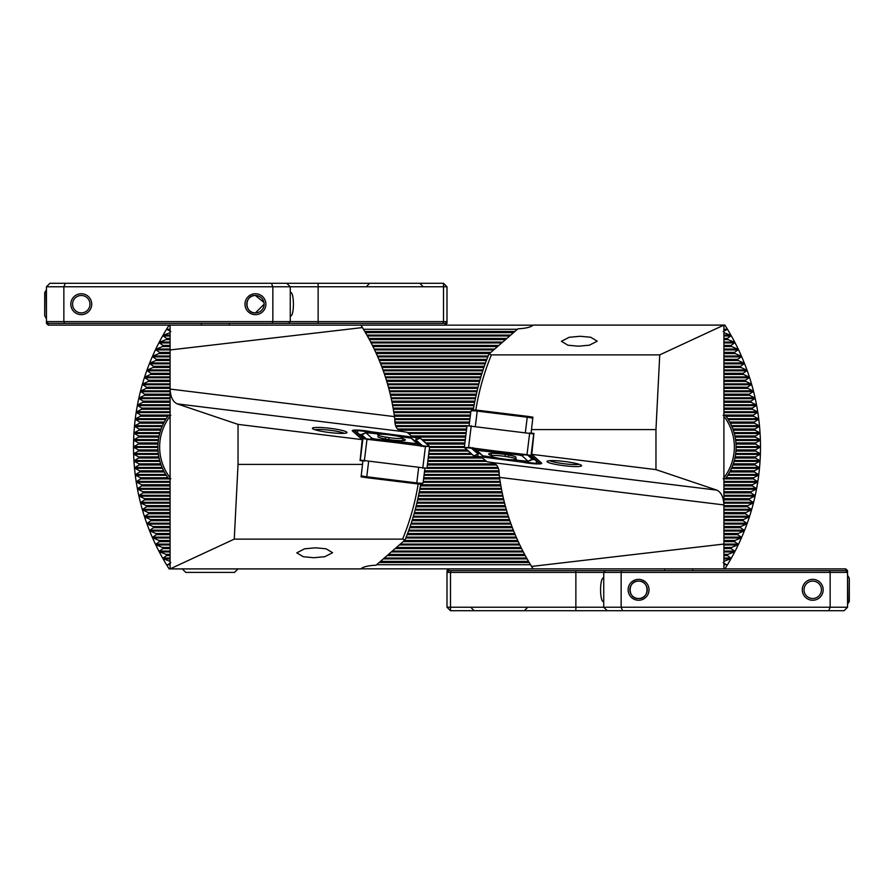 <?xml version="1.0" encoding="UTF-8"?>
<svg xmlns="http://www.w3.org/2000/svg" width="894" height="894" viewBox="0 0 894 894"><rect width="100%" height="100%" fill="white"/><g stroke="black" fill="none" stroke-linecap="round" stroke-linejoin="round"><path stroke-width="1.34" d="M723.894 561.365L730.297 558.895L730.789 558.024L727.269 555.554A221.611 221.611 0 0 0 727.917 554.392L734.108 551.933L734.566 551.062L731.024 548.592A221.611 221.611 0 0 0 731.616 547.43L737.606 544.96L738.031 544.088L734.466 541.63A221.611 221.611 0 0 0 735.013 540.468L740.813 537.998L741.204 537.126L737.606 534.657A221.611 221.611 0 0 0 738.109 533.494L743.752 531.025L744.087 530.164L740.467 527.695A221.611 221.611 0 0 0 740.925 526.532L746.401 524.063L746.725 523.191L743.059 520.721A221.611 221.611 0 0 0 743.462 519.559L748.803 517.101L749.083 516.229L745.384 513.759A221.611 221.611 0 0 0 745.752 512.597L750.96 510.128L751.206 509.267L747.462 506.797A221.611 221.611 0 0 0 747.786 505.635L752.86 503.166L753.083 502.294L749.295 499.824A221.611 221.611 0 0 0 749.574 498.662L754.536 496.204L754.726 495.332L750.882 492.862A221.611 221.611 0 0 0 751.128 491.7L755.978 489.23L756.134 488.359L752.245 485.9A221.611 221.611 0 0 0 752.446 484.738L757.184 482.268L757.319 481.397L753.374 478.927A221.611 221.611 0 0 0 753.541 477.765L758.179 475.295L758.291 474.435L754.279 471.965A221.611 221.611 0 0 0 754.402 470.803L758.95 468.333L759.028 467.461L754.949 464.992A221.611 221.611 0 0 0 755.039 463.83L759.498 461.371L759.554 460.499L755.408 458.03A221.611 221.611 0 0 0 755.464 456.868L759.833 454.398L759.866 453.537L755.642 451.068A221.611 221.611 0 0 0 755.665 449.906L760.213 447L755.665 444.094A221.611 221.611 0 0 0 755.642 442.932L759.866 440.463L759.833 439.602L755.464 437.132A221.611 221.611 0 0 0 755.408 435.97L759.554 433.501L759.498 432.629L755.039 430.17A221.611 221.611 0 0 0 754.949 429.008L759.028 426.539L758.95 425.667L754.402 423.197A221.611 221.611 0 0 0 754.279 422.035L758.291 419.565L758.179 418.705L753.541 416.235A221.611 221.611 0 0 0 753.374 415.073L757.319 412.603L757.184 411.732L752.446 409.262A221.611 221.611 0 0 0 752.245 408.1L756.134 405.641L755.978 404.77L751.128 402.3A221.611 221.611 0 0 0 750.882 401.138L754.726 398.668L754.536 397.796L749.574 395.338A221.611 221.611 0 0 0 749.295 394.176L753.083 391.706L752.86 390.834L747.786 388.365A221.611 221.611 0 0 0 747.462 387.203L751.206 384.733L750.96 383.872L745.752 381.403A221.611 221.611 0 0 0 745.384 380.241L749.083 377.771L748.803 376.899L743.462 374.441A221.611 221.611 0 0 0 743.059 373.279L746.725 370.809L746.401 369.937L740.925 367.468A221.611 221.611 0 0 0 740.467 366.305L744.087 363.836L743.752 362.975L738.109 360.505A221.611 221.611 0 0 0 737.606 359.343L741.204 356.874L740.813 356.002L735.013 353.532A221.611 221.611 0 0 0 734.466 352.37L738.031 349.912L737.606 349.04L731.616 346.57A221.611 221.611 0 0 0 731.024 345.408L734.566 342.938L734.108 342.067L727.917 339.608A221.611 221.611 0 0 0 727.269 338.446L730.789 335.976L730.297 335.105L723.894 332.635M723.19 331.473L727.459 329.271A226.405 226.405 0 0 1 727.459 564.729L724.855 568.908L723.905 568.908L723.905 504.931L499.556 477.385C503.959 509.312 514.631 538.993 531.561 566.427L723.905 544.044M473.183 410.301C477.005 388.443 482.302 369.647 489.074 353.935L491.387 354.873L659.738 354.873L723.905 325.092L724.855 325.092L727.459 329.271M420.817 483.699C416.995 505.557 411.698 524.353 404.926 540.065L402.613 539.127L234.262 539.127L170.095 568.908L169.145 568.908L166.541 564.729A226.405 226.405 0 0 1 166.541 329.271L169.145 325.092L170.095 325.092L170.095 389.069L394.444 416.615C390.041 384.688 379.369 355.007 362.439 327.573L170.095 349.956M362.439 327.573L360.874 325.092L445.257 325.092L445.257 323.349L48.187 323.349L48.187 325.092L533.081 325.17C530.935 327.17 525.884 328.389 517.905 328.824L489.074 353.935M404.926 540.065L376.095 565.176C368.116 565.611 363.065 566.83 360.919 568.83L845.813 568.908L845.813 570.651L575.87 570.651L575.87 572.395L450.487 572.395L450.487 607.227L603.741 607.227L603.741 572.395L575.87 572.395L575.87 610.703L450.487 610.703L447 607.227L447 570.651L448.743 568.908L448.743 570.651L575.87 570.651M723.905 564.729L726.319 564.729L723.19 562.527M726.319 564.729L727.459 564.729M170.106 332.635L163.703 335.105L163.211 335.976L166.731 338.446A221.611 221.611 0 0 0 166.083 339.608L159.892 342.067L159.434 342.938L162.976 345.408A221.611 221.611 0 0 0 162.384 346.57L156.394 349.04L155.969 349.912L159.534 352.37A221.611 221.611 0 0 0 158.987 353.532L153.187 356.002L152.796 356.874L156.394 359.343A221.611 221.611 0 0 0 155.891 360.505L150.248 362.975L149.913 363.836L153.533 366.305A221.611 221.611 0 0 0 153.075 367.468L147.599 369.937L147.275 370.809L150.941 373.279A221.611 221.611 0 0 0 150.538 374.441L145.197 376.899L144.917 377.771L148.616 380.241A221.611 221.611 0 0 0 148.248 381.403L143.04 383.872L142.794 384.733L146.538 387.203A221.611 221.611 0 0 0 146.214 388.365L141.14 390.834L140.917 391.706L144.705 394.176A221.611 221.611 0 0 0 144.426 395.338L139.464 397.796L139.274 398.668L143.118 401.138A221.611 221.611 0 0 0 142.872 402.3L138.022 404.77L137.866 405.641L141.755 408.1A221.611 221.611 0 0 0 141.554 409.262L136.816 411.732L136.681 412.603L140.626 415.073A221.611 221.611 0 0 0 140.459 416.235L135.821 418.705L135.709 419.565L139.721 422.035A221.611 221.611 0 0 0 139.598 423.197L135.05 425.667L134.972 426.539L139.051 429.008A221.611 221.611 0 0 0 138.961 430.17L134.502 432.629L134.446 433.501L138.592 435.97A221.611 221.611 0 0 0 138.536 437.132L134.167 439.602L134.134 440.463L138.358 442.932A221.611 221.611 0 0 0 138.335 444.094L134.044 446.564L134.044 447.436L138.335 449.906A221.611 221.611 0 0 0 138.358 451.068L134.134 453.537L134.167 454.398L138.536 456.868A221.611 221.611 0 0 0 138.592 458.03L134.446 460.499L134.502 461.371L138.961 463.83A221.611 221.611 0 0 0 139.051 464.992L134.972 467.461L135.05 468.333L139.598 470.803A221.611 221.611 0 0 0 139.721 471.965L135.709 474.435L135.821 475.295L140.459 477.765A221.611 221.611 0 0 0 140.626 478.927L136.681 481.397L136.816 482.268L141.554 484.738A221.611 221.611 0 0 0 141.755 485.9L137.866 488.359L138.022 489.23L142.872 491.7A221.611 221.611 0 0 0 143.118 492.862L139.274 495.332L139.464 496.204L144.426 498.662A221.611 221.611 0 0 0 144.705 499.824L140.917 502.294L141.14 503.166L146.214 505.635A221.611 221.611 0 0 0 146.538 506.797L142.794 509.267L143.04 510.128L148.248 512.597A221.611 221.611 0 0 0 148.616 513.759L144.917 516.229L145.197 517.101L150.538 519.559A221.611 221.611 0 0 0 150.941 520.721L147.275 523.191L147.599 524.063L153.075 526.532A221.611 221.611 0 0 0 153.533 527.695L149.913 530.164L150.248 531.025L155.891 533.494A221.611 221.611 0 0 0 156.394 534.657L152.796 537.126L153.187 537.998L158.987 540.468A221.611 221.611 0 0 0 159.534 541.63L155.969 544.088L156.394 544.96L162.384 547.43A221.611 221.611 0 0 0 162.976 548.592L159.434 551.062L159.892 551.933L166.083 554.392A221.611 221.611 0 0 0 166.731 555.554L163.211 558.024L163.703 558.895L170.106 561.365M166.541 329.271L170.81 331.473M166.541 564.729L170.095 564.729M170.81 562.527L167.681 564.729M167.681 329.271L170.095 329.271M363.478 329.271L517.347 329.271M723.905 329.271L726.319 329.271M376.653 564.729L530.522 564.729M427.008 444.094L464.768 444.094M425.7 442.932L464.914 442.932M429.086 451.068L468.3 451.068M429.232 449.906L466.992 449.906M735.941 442.932L755.642 442.932M736.019 444.094L755.665 444.094M736.019 449.906L755.665 449.906M735.941 451.068L755.642 451.068M138.335 444.094L157.981 444.094M138.335 449.906L157.981 449.906M138.358 451.068L158.059 451.068M138.358 442.932L158.059 442.932M364.808 331.473L514.586 331.473M365.49 332.635L513.156 332.635M166.731 338.446L170.095 338.446M368.775 338.446L506.194 338.446M723.905 338.446L727.269 338.446M166.083 339.608L170.095 339.608M369.401 339.608L504.842 339.608M723.905 339.608L727.917 339.608M393.125 408.1L473.552 408.1M138.592 435.97L159.076 435.97M139.051 429.008L161.099 429.008M139.721 422.035L164.25 422.035M140.626 415.073L170.095 415.073M394.232 415.073L470.412 415.073M723.905 401.138L750.882 401.138M723.905 402.3L751.128 402.3M723.905 408.1L752.245 408.1M723.905 409.262L752.446 409.262M723.905 415.073L753.374 415.073M393.326 409.262L473.351 409.262M394.399 416.235L470.266 416.235M726.084 416.235L753.541 416.235M729.75 422.035L754.279 422.035M395.137 422.035L469.562 422.035M395.293 423.197L469.417 423.197M730.364 423.197L754.402 423.197M732.901 429.008L754.949 429.008M397.372 429.008L466.623 429.008M398.724 430.17L466.478 430.17M733.315 430.17L755.039 430.17M734.924 435.97L755.408 435.97M411.408 435.97L465.774 435.97M415.565 437.132L465.629 437.132M735.159 437.132L755.464 437.132M141.755 408.1L170.095 408.1M143.118 401.138L170.095 401.138M142.872 402.3L170.095 402.3M141.554 409.262L170.095 409.262M140.459 416.235L167.916 416.235M139.598 423.197L163.636 423.197M138.961 430.17L160.685 430.17M138.536 437.132L158.841 437.132M391.807 401.138L474.826 401.138M144.705 394.176L170.095 394.176M146.538 387.203L170.095 387.203M148.616 380.241L170.095 380.241M150.941 373.279L170.095 373.279M153.533 366.305L170.095 366.305M156.394 359.343L170.095 359.343M378.832 359.343L486.917 359.343M379.324 360.505L486.47 360.505M381.626 366.305L484.358 366.305M382.062 367.468L483.945 367.468M384.152 373.279L482.011 373.279M384.554 374.441L481.654 374.441M386.431 380.241L479.899 380.241M386.778 381.403L479.564 381.403M388.454 387.203L477.999 387.203M388.767 388.365L477.709 388.365M390.242 394.176L476.312 394.176M390.522 395.338L476.055 395.338M159.534 352.37L170.095 352.37M375.771 352.37L490.705 352.37M162.976 345.408L170.095 345.408M372.418 345.408L498.249 345.408M723.905 345.408L731.024 345.408M162.384 346.57L170.095 346.57M372.999 346.57L496.963 346.57M158.987 353.532L170.095 353.532M376.307 353.532L489.487 353.532M155.891 360.505L170.095 360.505M153.075 367.468L170.095 367.468M150.538 374.441L170.095 374.441M148.248 381.403L170.095 381.403M146.214 388.365L170.095 388.365M144.426 395.338L170.095 395.338M392.041 402.3L474.602 402.3M723.905 346.57L731.616 346.57M723.905 352.37L734.466 352.37M723.905 353.532L735.013 353.532M723.905 359.343L737.606 359.343M723.905 360.505L738.109 360.505M723.905 366.305L740.467 366.305M723.905 367.468L740.925 367.468M723.905 373.279L743.059 373.279M723.905 374.441L743.462 374.441M723.905 380.241L745.384 380.241M723.905 381.403L745.752 381.403M723.905 387.203L747.462 387.203M723.905 388.365L747.786 388.365M723.905 394.176L749.295 394.176M723.905 395.338L749.574 395.338M723.905 548.592L731.024 548.592M395.751 548.592L521.582 548.592M162.976 548.592L170.095 548.592M397.037 547.43L521.001 547.43M162.384 547.43L170.095 547.43M403.295 541.63L518.229 541.63M159.534 541.63L170.095 541.63M404.513 540.468L517.693 540.468M158.987 540.468L170.095 540.468M407.083 534.657L515.168 534.657M407.53 533.494L514.676 533.494M409.642 527.695L512.374 527.695M410.055 526.532L511.938 526.532M411.989 520.721L509.848 520.721M412.346 519.559L509.446 519.559M414.101 513.759L507.568 513.759M414.436 512.597L507.222 512.597M416.001 506.797L505.546 506.797M416.291 505.635L505.233 505.635M417.688 499.824L503.758 499.824M417.945 498.662L503.478 498.662M156.394 534.657L170.095 534.657M155.891 533.494L170.095 533.494M153.533 527.695L170.095 527.695M153.075 526.532L170.095 526.532M150.941 520.721L170.095 520.721M150.538 519.559L170.095 519.559M148.616 513.759L170.095 513.759M148.248 512.597L170.095 512.597M146.538 506.797L170.095 506.797M146.214 505.635L170.095 505.635M144.705 499.824L170.095 499.824M144.426 498.662L170.095 498.662M143.118 492.862L170.095 492.862M142.872 491.7L170.095 491.7M141.755 485.9L170.095 485.9M723.905 492.862L750.882 492.862M723.905 491.7L751.128 491.7M723.905 485.9L752.245 485.9M723.905 484.738L752.446 484.738M420.649 484.738L500.674 484.738M723.905 478.927L753.374 478.927M423.588 478.927L499.768 478.927M726.084 477.765L753.541 477.765M423.734 477.765L499.601 477.765M729.75 471.965L754.279 471.965M424.438 471.965L498.863 471.965M730.364 470.803L754.402 470.803M424.583 470.803L498.707 470.803M732.901 464.992L754.949 464.992M427.377 464.992L496.628 464.992M733.315 463.83L755.039 463.83M427.522 463.83L495.276 463.83M734.924 458.03L755.408 458.03M428.226 458.03L482.592 458.03M735.159 456.868L755.464 456.868M428.371 456.868L478.435 456.868M141.554 484.738L170.095 484.738M140.626 478.927L170.095 478.927M140.459 477.765L167.916 477.765M139.721 471.965L164.25 471.965M139.598 470.803L163.636 470.803M139.051 464.992L161.099 464.992M138.961 463.83L160.685 463.83M138.592 458.03L159.076 458.03M138.536 456.868L158.841 456.868M419.174 492.862L502.193 492.862M419.398 491.7L501.959 491.7M420.448 485.9L500.875 485.9M723.905 547.43L731.616 547.43M723.905 541.63L734.466 541.63M723.905 540.468L735.013 540.468M723.905 534.657L737.606 534.657M723.905 533.494L738.109 533.494M723.905 527.695L740.467 527.695M723.905 526.532L740.925 526.532M723.905 520.721L743.059 520.721M723.905 519.559L743.462 519.559M723.905 513.759L745.384 513.759M723.905 512.597L745.752 512.597M723.905 506.797L747.462 506.797M723.905 505.635L747.786 505.635M723.905 499.824L749.295 499.824M723.905 498.662L749.574 498.662M723.905 554.392L727.917 554.392M389.158 554.392L524.599 554.392M166.083 554.392L170.095 554.392M166.731 555.554L170.095 555.554M387.806 555.554L525.225 555.554M723.905 555.554L727.269 555.554M379.414 562.527L529.192 562.527M380.844 561.365L528.51 561.365M723.168 478.692L725.38 478.692A52.243 52.243 0 0 0 725.38 415.308L723.168 415.308M723.905 477.765A50.5 50.5 0 0 0 723.905 416.235M182.287 568.908L185.762 572.395L234.53 572.395L238.016 568.908M170.832 415.308L168.62 415.308A52.243 52.243 0 0 0 168.62 478.692L170.832 478.692M170.095 416.235A50.5 50.5 0 0 0 170.095 477.765M498.729 470.512A226.405 226.405 0 0 0 499.176 474.468C499.344 467.361 496.706 463.349 491.264 462.433L486.872 461.684L481.71 457.27M523.582 462.41A12.192 1.486 -173 0 0 529.606 463.338A12.192 1.486 -173 0 0 535.327 463.852M540.401 463.83A12.192 1.486 -173 0 0 541.708 463.327A12.192 1.486 -173 0 0 541.563 463.047L531.796 454.364L533.908 433.411L531.148 433.109M564.293 461.449A17.411 2.123 -173 0 0 547.173 461.226A17.411 2.123 -173 0 0 564.293 465.729A17.411 2.123 -173 0 0 581.48 465.439A17.411 2.123 -173 0 0 564.293 461.449M549.709 460.678A15.679 1.911 -173 0 0 564.505 463.796A15.679 1.911 -173 0 0 579.156 464.299M505.948 508.239L505.065 505.021M505.088 505.099L505.546 506.82M506.73 510.977L507.121 512.284M509.993 521.146L511.402 525.091M580.195 336.278L569.199 337.284L561.41 341.307L567.958 345.218L578.44 346.19L589.448 345.185L597.226 341.162L590.677 337.25L580.195 336.278M531.103 433.065L532.902 417.129L530.332 416.816M533.126 325.092L723.905 325.092L723.905 504.931C723.525 497.187 721.179 492.259 716.843 490.135L491.264 462.433M531.461 429.589L655.961 429.589L655.961 469.618L716.843 490.135M655.961 469.618L531.796 454.364M448.743 568.908L533.126 568.908L531.561 566.427M499.556 477.385L499.176 474.468M510.642 523.012L510.038 521.291M507.054 512.038L506.54 510.318M491.387 354.873C484.067 372.709 478.871 391.147 475.798 410.19M655.961 429.589L659.738 354.873M505.244 454.42L505.099 456.421A10.974 1.341 -173 0 0 491.231 456.029A10.974 1.341 -173 0 0 499.143 458.298L502.506 458.823A10.974 1.341 -173 0 0 516.374 459.214A10.974 1.341 -173 0 0 508.462 456.946L505.099 456.421M508.597 454.979L508.462 456.946M532.768 418.336A6.269 0.76 -173 0 0 527.248 417.23L477.217 411.095A6.269 0.76 -173 0 0 470.959 410.994A6.269 0.76 -173 0 0 470.903 411.084L469.126 425.533M470.959 410.994L472.11 410.111A5.23 0.637 7 0 1 477.329 410.19L527.348 416.325A5.23 0.637 7 0 1 532.399 417.476L532.824 417.856M516.095 457.415A13.823 1.687 -173 0 0 502.573 454.063A13.823 1.687 -173 0 0 488.649 454.051A13.823 1.687 -173 0 0 491.275 455.392M512.53 459.762L528.13 461.338L522.04 455.716L518.676 454.957L476.558 450.285L482.726 455.772L495.991 457.728M473.697 455.862L540.389 463.964L531.047 455.605L468.568 447.514L464.411 447.603L473.697 455.862M533.863 433.936L467.026 425.712L464.355 447.503M540.267 463.863L530.98 455.594L527.013 454.7L464.534 447.425L473.764 455.873L536.177 463.952L540.267 463.863L536.523 461.114L536.177 463.952M479.229 453.202L478.078 453.94L477.731 456.778M534.344 459.46L536.523 461.114M533.707 459.326L532.5 459.561M479.318 453.146L476.67 452.833L470.523 447.369M529.885 455.191L534.064 459.248M472.915 447.615L478.748 452.923L479.933 452.923M532.221 459.091L528.186 461.181M395.271 423.488A226.405 226.405 0 0 0 394.824 419.532C394.656 426.639 397.294 430.651 402.736 431.567L407.128 432.316L412.29 436.73M370.418 431.59A12.192 1.486 7 0 0 364.394 430.662A12.192 1.486 7 0 0 358.673 430.148M353.599 430.17A12.192 1.486 7 0 0 352.292 430.673A12.192 1.486 7 0 0 352.437 430.953L362.204 439.636L360.092 460.589L362.852 460.891M329.707 432.551A17.411 2.123 7 0 0 346.827 432.774A17.411 2.123 7 0 0 329.707 428.271A17.411 2.123 7 0 0 312.52 428.561A17.411 2.123 7 0 0 329.707 432.551M344.291 433.322A15.679 1.911 7 0 0 329.495 430.204A15.679 1.911 7 0 0 314.844 429.701M388.052 385.761L388.935 388.979M388.912 388.901L388.454 387.18M387.27 383.023L386.878 381.716M384.007 372.854L382.598 368.909M313.805 557.722L324.801 556.716L332.59 552.693L326.042 548.782L315.56 547.81L304.552 548.815L296.774 552.838L303.323 556.75L313.805 557.722M362.897 460.935L361.098 476.871L363.668 477.184M360.874 568.908L170.095 568.908L170.095 389.069C170.475 396.813 172.821 401.741 177.157 403.864L402.736 431.567M362.539 464.411L238.039 464.411L238.039 424.382L177.157 403.864M238.039 424.382L362.204 439.636M394.444 416.615L394.824 419.532M383.358 370.988L383.962 372.709M386.946 381.962L387.46 383.682M402.613 539.127C409.933 521.291 415.129 502.853 418.202 483.81M238.039 464.411L234.262 539.127M388.756 439.58L388.901 437.579A10.974 1.341 7 0 0 402.769 437.971A10.974 1.341 7 0 0 394.857 435.702L391.494 435.177A10.974 1.341 7 0 0 377.626 434.786A10.974 1.341 7 0 0 385.537 437.054L388.901 437.579M385.403 439.021L385.537 437.054M361.232 475.664A6.269 0.76 7 0 0 366.752 476.77L416.783 482.905A6.269 0.76 7 0 0 423.041 483.006A6.269 0.76 7 0 0 423.097 482.916L424.873 468.467M423.041 483.006L421.89 483.889A5.23 0.637 -173 0 1 416.671 483.81L366.652 477.675A5.23 0.637 -173 0 1 361.601 476.524L361.176 476.144M377.905 436.585A13.823 1.687 7 0 0 391.427 439.937A13.823 1.687 7 0 0 405.351 439.949A13.823 1.687 7 0 0 402.725 438.608M381.47 434.238L365.869 432.662L371.96 438.283L375.324 439.043L417.442 443.715L411.274 438.228L398.009 436.272M420.303 438.138L353.611 430.036L362.953 438.395L425.432 446.486L429.589 446.397L420.303 438.138M360.137 460.064L426.974 468.288L429.645 446.497M353.733 430.137L363.02 438.406L366.987 439.3L429.466 446.575L420.236 438.127L357.823 430.048L353.733 430.137L357.477 432.886L357.823 430.048M414.771 440.798L415.922 440.06L416.269 437.222M359.656 434.54L357.477 432.886M360.293 434.674L361.5 434.439M414.682 440.854L417.33 441.167L423.477 446.631M364.115 438.809L359.936 434.752M421.085 446.385L415.252 441.077L414.067 441.077M361.779 434.909L365.814 432.819M638.573 579.357A10.449 10.449 0 0 0 628.124 589.805A10.449 10.449 0 0 0 638.573 600.254A10.449 10.449 0 0 0 649.022 589.805A10.449 10.449 0 0 0 638.573 579.357M638.573 581.1A8.705 8.705 0 0 0 629.868 589.805A8.705 8.705 0 0 0 638.573 598.511C649.759 599.192 649.804 580.463 638.573 581.1C627.376 580.441 627.342 599.148 638.573 598.511A8.705 8.705 0 0 0 647.278 589.805A8.705 8.705 0 0 0 638.573 581.1M812.724 579.357A10.449 10.449 0 0 0 802.276 589.805A10.449 10.449 0 0 0 812.724 600.254A10.449 10.449 0 0 0 823.173 589.805A10.449 10.449 0 0 0 812.724 579.357M812.724 581.1A8.705 8.705 0 0 0 804.019 589.805A8.705 8.705 0 0 0 812.724 598.511A8.705 8.705 0 0 0 821.43 589.805A8.705 8.705 0 0 0 812.724 581.1M603.741 578.15L603.662 577.96C599.561 577.166 599.561 602.433 603.662 601.651L603.741 601.461M847.557 607.227L844.07 610.703L828.704 610.703L830.146 607.227L830.146 572.395L621.151 572.395L621.151 607.227L847.557 607.227L847.557 572.395L830.146 572.395L829.42 570.651M845.813 568.908L847.557 570.651L847.557 572.395L845.813 570.651M828.704 610.703L575.87 610.703M621.878 570.651L621.151 572.395L603.741 572.395L605.484 570.651M607.227 610.703L603.741 607.227L621.151 607.227L622.604 610.703M451.202 570.651L450.487 572.395L447 572.395L448.743 570.651M450.487 610.703L450.487 607.227L447 607.227M847.914 575.87L849.3 578.284L849.3 601.338L847.914 603.741L847.557 575.87M255.427 314.643A10.449 10.449 0 0 0 265.876 304.195A10.449 10.449 0 0 0 255.427 293.746A10.449 10.449 0 0 0 244.978 304.195A10.449 10.449 0 0 0 255.427 314.643M263.953 302.44L255.427 295.489A8.705 8.705 0 0 0 246.722 304.195A8.705 8.705 0 0 0 255.427 312.9A8.705 8.705 0 0 0 264.132 304.195A8.705 8.705 0 0 0 255.427 295.489C244.241 294.808 244.196 313.537 255.427 312.9L264.132 304.206M81.276 314.643A10.449 10.449 0 0 0 91.724 304.195A10.449 10.449 0 0 0 81.276 293.746A10.449 10.449 0 0 0 70.827 304.195A10.449 10.449 0 0 0 81.276 314.643M81.276 312.9A8.705 8.705 0 0 0 89.981 304.195A8.705 8.705 0 0 0 81.276 295.489A8.705 8.705 0 0 0 72.57 304.195A8.705 8.705 0 0 0 81.276 312.9M290.259 315.85L290.338 316.04C294.439 316.834 294.439 291.567 290.338 292.349L290.259 292.539M48.187 325.092L46.443 323.349L46.443 286.773L49.93 283.297L443.513 283.297L443.513 286.773L290.259 286.773L290.259 321.605L443.513 321.605L443.513 286.773L447 286.773L447 323.349L445.257 325.092M65.296 283.297L63.854 286.773L63.854 321.605L272.849 321.605L272.849 286.773L46.443 286.773M272.122 323.349L272.849 321.605L290.259 321.605L288.516 323.349M286.773 283.297L290.259 286.773L272.849 286.773L271.396 283.297M48.187 323.349L46.443 321.605L63.854 321.605L64.58 323.349M447 286.773L443.513 283.297M442.798 323.349L443.513 321.605L447 321.605L445.257 323.349M46.086 318.13L44.7 315.716L44.7 292.662L46.086 290.259L46.443 318.13M429.533 447.436L464.366 447.436M429.634 446.564L464.467 446.564M736.097 447.436L759.956 447.436M736.097 446.564L759.956 446.564M134.044 446.564L157.903 446.564M134.044 447.436L157.903 447.436M159.892 342.067L170.095 342.067M370.708 342.067L502.003 342.067M723.905 342.067L734.108 342.067M163.211 335.976L170.095 335.976M367.4 335.976L509.111 335.976M723.905 335.976L730.789 335.976M163.703 335.105L170.095 335.105M366.909 335.105L510.15 335.105M723.905 335.105L730.297 335.105M392.689 405.641L473.976 405.641M392.522 404.77L474.133 404.77M134.134 440.463L158.316 440.463M134.167 439.602L158.428 439.602M134.446 433.501L159.68 433.501M134.502 432.629L159.914 432.629M134.972 426.539L162.071 426.539M135.05 425.667L162.451 425.667M135.709 419.565L165.681 419.565M135.821 418.705L166.228 418.705M136.681 412.603L170.095 412.603M136.816 411.732L170.095 411.732M393.863 412.603L470.713 412.603M393.729 411.732L470.825 411.732M723.905 398.668L754.726 398.668M723.905 405.641L756.134 405.641M723.905 404.77L755.978 404.77M723.905 412.603L757.319 412.603M723.905 411.732L757.184 411.732M728.319 419.565L758.291 419.565M727.772 418.705L758.179 418.705M394.824 419.565L469.864 419.565M394.723 418.705L469.965 418.705M731.929 426.539L759.028 426.539M731.549 425.667L758.95 425.667M396.042 426.539L466.925 426.539M395.785 425.667L467.059 425.667M734.32 433.501L759.554 433.501M734.086 432.629L759.498 432.629M408.524 433.501L466.076 433.501M407.508 432.629L466.176 432.629M735.684 440.463L759.866 440.463M735.572 439.602L759.833 439.602M422.929 440.463L465.215 440.463M421.946 439.602L465.327 439.602M137.866 405.641L170.095 405.641M138.022 404.77L170.095 404.77M139.274 398.668L170.095 398.668M139.464 397.796L170.095 397.796M391.281 398.668L475.329 398.668M140.917 391.706L170.095 391.706M141.14 390.834L170.095 390.834M142.794 384.733L170.095 384.733M143.04 383.872L170.095 383.872M144.917 377.771L170.095 377.771M145.197 376.899L170.095 376.899M147.275 370.809L170.095 370.809M147.599 369.937L170.095 369.937M149.913 363.836L170.095 363.836M150.248 362.975L170.095 362.975M152.796 356.874L170.095 356.874M153.187 356.002L170.095 356.002M377.782 356.874L487.878 356.874M380.665 363.836L485.23 363.836M380.319 362.975L485.554 362.975M383.291 370.809L482.816 370.809M382.978 369.937L483.106 369.937M385.649 377.771L480.626 377.771M385.37 376.899L480.883 376.899M387.761 384.733L478.648 384.733M387.515 383.872L478.882 383.872M389.639 391.706L476.882 391.706M389.415 390.834L477.094 390.834M391.08 397.796L475.507 397.796M377.402 356.002L488.225 356.002M155.969 349.912L170.095 349.912M156.394 349.04L170.095 349.04M374.62 349.912L493.332 349.912M374.206 349.04L494.27 349.04M159.434 342.938L170.095 342.938M371.166 342.938L501.009 342.938M723.905 342.938L734.566 342.938M723.905 349.912L738.031 349.912M723.905 349.04L737.606 349.04M723.905 356.874L741.204 356.874M723.905 356.002L740.813 356.002M723.905 363.836L744.087 363.836M723.905 362.975L743.752 362.975M723.905 370.809L746.725 370.809M723.905 369.937L746.401 369.937M723.905 377.771L749.083 377.771M723.905 376.899L748.803 376.899M723.905 384.733L751.206 384.733M723.905 383.872L750.96 383.872M723.905 391.706L753.083 391.706M723.905 390.834L752.86 390.834M723.905 397.796L754.536 397.796M159.434 551.062L170.095 551.062M392.991 551.062L522.834 551.062M723.905 551.062L734.566 551.062M156.394 544.96L170.095 544.96M399.73 544.96L519.794 544.96M155.969 544.088L170.095 544.088M400.668 544.088L519.38 544.088M153.187 537.998L170.095 537.998M405.775 537.998L516.598 537.998M152.796 537.126L170.095 537.126M406.122 537.126L516.218 537.126M408.446 531.025L513.681 531.025M408.77 530.164L513.335 530.164M410.894 524.063L511.022 524.063M411.184 523.191L510.709 523.191M413.117 517.101L508.63 517.101M413.374 516.229L508.351 516.229M415.118 510.128L506.485 510.128M415.352 509.267L506.239 509.267M416.906 503.166L504.585 503.166M417.118 502.294L504.361 502.294M418.493 496.204L502.92 496.204M150.248 531.025L170.095 531.025M149.913 530.164L170.095 530.164M147.599 524.063L170.095 524.063M147.275 523.191L170.095 523.191M145.197 517.101L170.095 517.101M144.917 516.229L170.095 516.229M143.04 510.128L170.095 510.128M142.794 509.267L170.095 509.267M141.14 503.166L170.095 503.166M140.917 502.294L170.095 502.294M139.464 496.204L170.095 496.204M139.274 495.332L170.095 495.332M138.022 489.23L170.095 489.23M137.866 488.359L170.095 488.359M723.905 495.332L754.726 495.332M723.905 489.23L755.978 489.23M723.905 488.359L756.134 488.359M423.175 482.268L500.271 482.268M723.905 482.268L757.184 482.268M423.287 481.397L500.137 481.397M723.905 481.397L757.319 481.397M424.035 475.295L499.277 475.295M727.772 475.295L758.179 475.295M424.136 474.435L499.176 474.435M728.319 474.435L758.291 474.435M426.941 468.333L498.215 468.333M731.549 468.333L758.95 468.333M427.075 467.461L497.958 467.461M731.929 467.461L759.028 467.461M427.824 461.371L486.492 461.371M734.086 461.371L759.498 461.371M427.924 460.499L485.476 460.499M734.32 460.499L759.554 460.499M428.673 454.398L472.054 454.398M735.572 454.398L759.833 454.398M428.785 453.537L471.071 453.537M735.684 453.537L759.866 453.537M136.816 482.268L170.095 482.268M136.681 481.397L170.095 481.397M135.821 475.295L166.228 475.295M135.709 474.435L165.681 474.435M135.05 468.333L162.451 468.333M134.972 467.461L162.071 467.461M134.502 461.371L159.914 461.371M134.446 460.499L159.68 460.499M134.167 454.398L158.428 454.398M134.134 453.537L158.316 453.537M418.671 495.332L502.719 495.332M419.867 489.23L501.478 489.23M420.024 488.359L501.31 488.359M723.905 544.96L737.606 544.96M723.905 544.088L738.031 544.088M723.905 537.998L740.813 537.998M723.905 537.126L741.204 537.126M723.905 531.025L743.752 531.025M723.905 530.164L744.087 530.164M723.905 524.063L746.401 524.063M723.905 523.191L746.725 523.191M723.905 517.101L748.803 517.101M723.905 516.229L749.083 516.229M723.905 510.128L750.96 510.128M723.905 509.267L751.206 509.267M723.905 503.166L752.86 503.166M723.905 502.294L753.083 502.294M723.905 496.204L754.536 496.204M159.892 551.933L170.095 551.933M391.997 551.933L523.292 551.933M723.905 551.933L734.108 551.933M163.703 558.895L170.095 558.895M383.85 558.895L527.091 558.895M723.905 558.895L730.297 558.895M163.211 558.024L170.095 558.024M384.889 558.024L526.6 558.024M723.905 558.024L730.789 558.024M525.381 432.372L527.348 416.325M477.329 410.19L475.362 426.226M471.239 425.723L468.568 447.514M529.684 432.897L527.013 454.688M533.718 433.813L531.047 455.605M540.546 462.153L540.334 463.863M478.078 453.94L473.764 455.873M465.103 447.324L464.478 447.603M476.67 452.833L479.061 453.068L482.704 455.75L479.106 453.113M473.641 448.14L476.558 450.285M480.179 448.944L480.022 450.207M518.833 453.694L518.676 454.957M524.912 454.431L522.04 455.716M534.78 459.538L532.388 459.304L527.236 454.722M368.619 461.628L366.652 477.675M416.671 483.81L418.638 467.774M422.761 468.277L425.432 446.486M364.316 461.103L366.987 439.312M360.282 460.186L362.953 438.395M353.454 431.847L353.666 430.137M415.922 440.06L420.236 438.127M428.897 446.676L429.522 446.397M417.33 441.167L414.939 440.932L411.296 438.25L414.894 440.887M420.359 445.86L417.442 443.715M413.821 445.056L413.978 443.793M375.167 440.306L375.324 439.043M369.088 439.569L371.96 438.283M359.22 434.462L361.612 434.696L366.763 439.278M318.13 323.349L318.13 283.297M491.421 453.381L491.231 456.029M540.602 462.198L540.389 463.964M528.13 461.338L532.634 459.505L534.567 459.55L533.964 459.17M664.7 570.651L664.7 568.908M692.559 570.651L692.559 568.908M402.579 440.619L402.769 437.971M353.398 431.802L353.611 430.036M365.869 432.662L361.366 434.495L359.433 434.45L360.036 434.83M229.3 323.349L229.3 325.092M201.441 323.349L201.441 325.092M471.384 607.92L474.166 610.703M527.114 607.92L524.32 610.703M422.616 286.08L419.834 283.297M366.886 286.08L369.68 283.297"/></g></svg>
